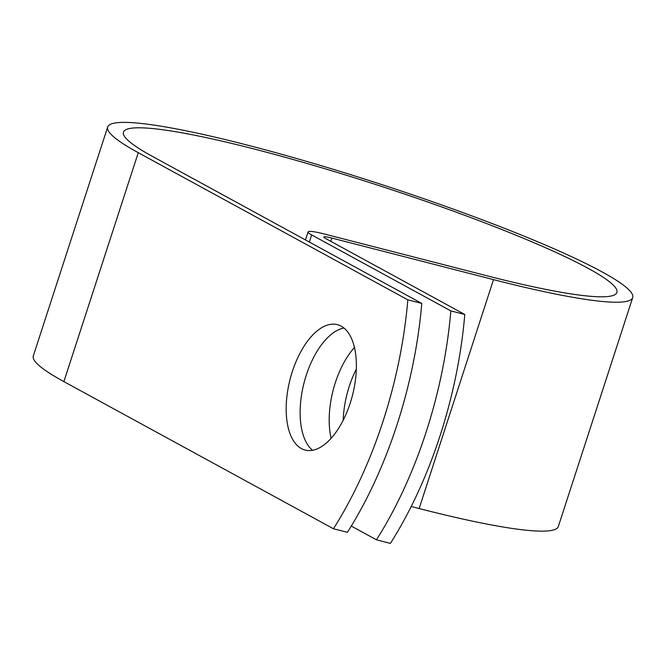 <?xml version="1.0" encoding="UTF-8"?>
<svg xmlns="http://www.w3.org/2000/svg" width="666" height="666" viewBox="0 0 666 666"><rect width="100%" height="100%" fill="white"/><g stroke="black" fill="none" stroke-linecap="round" stroke-linejoin="round"><path stroke-width="1" d="M292.341 371.561A64.752 32.201 -75.6 0 0 305.153 450.066A64.752 32.201 -75.6 0 0 350.208 403.146A64.752 32.201 -75.6 0 0 337.396 324.642A64.752 32.201 -75.6 0 0 292.341 371.561M343.964 328.022A64.752 32.201 -75.6 0 0 306.293 375.141A64.752 32.201 -75.6 0 0 312.537 450.266M343.19 420.238A64.752 32.201 104.4 0 1 349.309 386.197A64.752 32.201 104.4 0 1 356.327 369.106M331.11 438.295A64.752 32.201 104.4 0 1 335.356 382.617A64.752 32.201 104.4 0 1 354.454 347.461M351.29 526.065L376.457 539.81A276.715 137.621 -75.6 0 0 450.832 310.889L311.655 234.915A32.376 3.513 -162 0 1 308.067 231.901A32.376 3.513 -162 0 1 324.392 234.016L486.097 275.574A259.415 28.13 18 0 0 616.907 292.466A259.415 28.13 18 0 0 378.879 185.548A259.415 28.13 18 0 0 123.468 132.143A259.415 28.13 18 0 0 152.214 156.277L421.769 303.421A276.715 137.621 104.4 0 1 347.394 532.334L333.441 528.754L63.886 381.61A276.024 29.928 18 0 1 33.3 355.927L107.676 127.006A276.024 29.928 18 0 0 138.27 152.697L407.825 299.833A276.715 137.621 104.4 0 1 333.441 528.754M450.832 310.889L464.785 314.477A276.715 137.621 104.4 0 1 390.409 543.389L376.457 539.81M464.785 314.477L325.607 238.503A15.776 1.707 -162 0 1 323.859 237.038A15.776 1.707 -162 0 1 331.81 238.062L493.514 279.628A276.024 29.928 18 0 0 632.7 297.602A276.024 29.928 18 0 0 379.437 183.833A276.024 29.928 18 0 0 107.676 127.006M411.205 506.501L419.139 508.541A276.024 29.928 18 0 0 558.324 526.515L632.7 297.602M407.825 299.833L421.769 303.421M311.655 234.915L309.34 242.049M138.27 152.697L63.886 381.61M331.81 238.062L330.752 241.317M493.514 279.628L419.139 508.541M308.067 231.901L305.461 239.927"/></g></svg>
